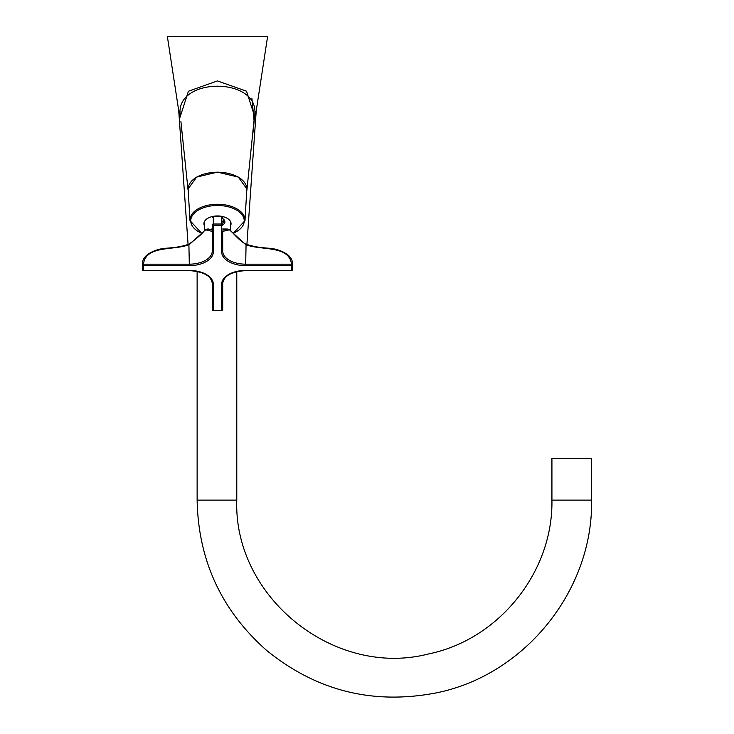 <?xml version="1.0" encoding="UTF-8"?>
<svg xmlns="http://www.w3.org/2000/svg" width="734" height="734" viewBox="0 0 734 734"><rect width="100%" height="100%" fill="white"/><g stroke="black" fill="none" stroke-linecap="round" stroke-linejoin="round"><path stroke-width="1.1" d="M182.188 133.79L181.27 126.606M188.078 244.541L178.738 110.788L180.298 116.486L188.409 91.236L217.438 80.914L246.523 91.2L254.67 116.486L252.78 133.79M252.845 133.359L253.469 128.478M254.203 122.037L251.918 98.494M188.262 191.253L188.005 189.051L196.639 177.087L217.484 172.141L238.33 177.087L246.963 189.051L246.908 190.051L254.395 117.027A10.432 3.468 -177.5 0 1 254.67 116.486L256.23 110.788L267.571 36.7L167.398 36.7L178.738 110.788M180.913 121.615L181.078 123.174M254.469 114.935L254.037 121.743M246.908 190.051L246.707 191.253M254.395 117.027C262.891 75.841 171.884 76.042 180.573 117.027A10.432 3.468 -2.5 0 0 180.298 116.486M204.336 225.65A13.57 7.78 0 0 1 203.914 223.732A13.57 7.78 0 0 1 217.484 215.952A13.57 7.78 0 0 1 231.054 223.732A13.57 7.78 0 0 1 230.632 225.65M201.712 233.339L189.978 220.585L188.161 189.611A29.342 16.827 0 0 1 216.989 172.224A29.342 16.827 0 0 1 246.826 189.051A29.342 16.827 0 0 1 246.808 189.611L244.991 220.585L233.256 233.339M223.356 229.036L222.705 229.017M212.264 229.017L211.612 229.036M222.705 230.109L227.549 229.045M188.822 244.413L188.895 244.211C196.951 238.357 202.199 233.761 204.639 230.403L208.383 228.98L212.264 230.109M227.375 229.036L230.329 230.403C229.678 229.026 239.101 241.018 246.073 244.211L246.147 244.413M189.308 265.635L189.308 264.185A22.956 13.166 180 0 0 212.264 251.019L212.264 224.723L212.264 231.403L205.538 229.797L189.308 244.569C174.077 250.789 145.727 244.89 143.469 264.185L189.308 264.185L188.895 244.211C174.297 248.954 167.205 247.22 158.269 249.496C147.24 252.973 141.965 258.019 142.442 264.635L142.442 264.635A1.046 0.596 8.2 0 1 143.469 264.185L143.469 270.424L189.308 270.424A24.002 13.762 0 0 1 213.31 284.196L213.31 310.482L221.659 310.482L221.659 284.196A24.002 13.762 0 0 1 245.661 270.424L291.499 270.424L291.499 265.635L245.661 265.635A24.002 13.762 0 0 1 221.659 251.872L221.659 225.577L213.31 225.577L213.31 251.872A24.002 13.762 0 0 1 189.308 265.635L143.469 265.635A1.046 0.853 0 0 1 142.433 264.68A1.046 0.596 8.2 0 1 142.442 264.635A1.046 1.046 0 0 0 142.424 264.781L142.424 269.571A1.046 0.853 -0 0 0 143.469 270.424L143.469 270.424M222.705 231.403L222.705 251.019A22.956 13.166 180 0 0 245.661 264.185L291.499 264.185C289.242 244.89 260.891 250.789 245.661 244.569L229.43 229.797L222.705 231.403M208.383 228.98L207.594 229.036M212.264 280.177L212.264 283.333A1.046 0.853 0 0 0 213.31 284.196M212.264 309.454L212.264 283.333C211.126 275.81 203.474 271.571 189.308 270.617L143.469 270.617A1.046 1.046 0 0 1 142.424 269.571L142.424 264.781M222.705 280.177L222.705 309.629A1.046 0.853 180 0 1 221.659 310.482L221.659 310.482M245.661 265.635L246.073 244.211C260.671 248.954 267.763 247.22 276.7 249.496C287.728 252.973 293.004 258.019 292.527 264.635A1.046 0.596 171.8 0 0 291.499 264.185L291.499 265.635A1.046 0.853 0 0 0 292.536 264.68A1.046 0.596 171.8 0 0 292.527 264.635C293.004 258.019 287.728 252.973 276.7 249.496C267.763 247.22 260.671 248.954 246.073 244.211M551.922 500.129L551.922 458.392L591.576 458.392L591.576 500.129C593.246 591.053 523.718 676.454 434.344 693.254C371.661 704.778 315.638 690.391 266.258 650.104C221.329 610.202 198.281 560.207 197.125 500.129L236.779 500.129C233.43 597.348 334.585 678.381 428.72 653.902C499.047 639.497 553.197 571.905 551.922 500.129L591.576 500.129M223.182 220.191A2.404 1.908 -155.9 0 1 223.2 220.218L222.42 221.952L223.182 220.191L223.072 222.136A2.404 1.908 -155.9 0 1 223.053 222.154M222.705 218.594A4.175 3.312 -155.9 0 1 224.668 223.072A4.175 3.312 -155.9 0 1 222.696 224.677M221.659 223.384A3.129 2.486 24.1 0 0 224.145 221.228A3.129 2.486 24.1 0 0 221.659 218.337M233.173 233.265A26.745 15.341 180 0 0 244.229 220.833A26.745 15.341 180 0 0 217.484 205.492A26.745 15.341 180 0 0 190.739 220.833A26.745 15.341 180 0 0 201.795 233.265M189.978 220.585A27.525 15.781 0 0 1 189.959 220.053A27.525 15.781 0 0 1 217.484 204.263A27.525 15.781 0 0 1 245.009 220.053A27.525 15.781 0 0 1 244.991 220.585M291.563 265.635L292.536 269.47L292.536 264.882M221.659 224.026L221.659 216.512L213.31 216.512L213.31 224.026L221.659 224.026A1.046 0.697 180 0 1 222.705 224.723A1.046 0.853 0 0 1 221.659 225.577L221.659 224.026M142.424 269.571A1.046 0.853 -0 0 1 142.433 269.47L142.433 264.882M291.499 270.617A1.046 1.046 0 0 0 292.545 269.571A1.046 0.853 0 0 1 291.499 270.424L245.661 270.617C231.494 271.571 223.842 275.81 222.705 283.333A1.046 0.853 180 0 1 221.659 284.196M292.545 269.571L292.545 264.781L292.545 269.571A1.046 0.853 0 0 0 292.536 269.47M213.31 310.482L213.31 310.482A1.046 0.853 0 0 1 212.264 309.629A1.046 1.046 0 0 0 213.31 310.675L221.659 310.675A1.046 1.046 0 0 0 222.705 309.629M221.659 251.872A1.046 0.853 0 0 0 222.705 251.019M212.264 251.019A1.046 0.853 0 0 0 213.31 251.872M213.31 225.577L213.31 224.026A1.046 0.697 -0 0 0 213.31 225.577M246.89 244.541L256.23 110.788M188.06 190.051L181.069 123.128M204.336 221.815L204.336 230.696M230.632 221.815L230.632 230.696M227.577 229.045L222.705 228.98M221.659 216.512L222.705 217.548M213.31 216.512L212.264 217.548M142.442 264.635C141.965 258.019 147.24 252.973 158.269 249.496C167.205 247.22 174.297 248.954 188.895 244.211M197.125 271.387L197.125 500.129M236.779 271.617L236.779 500.129"/></g></svg>
